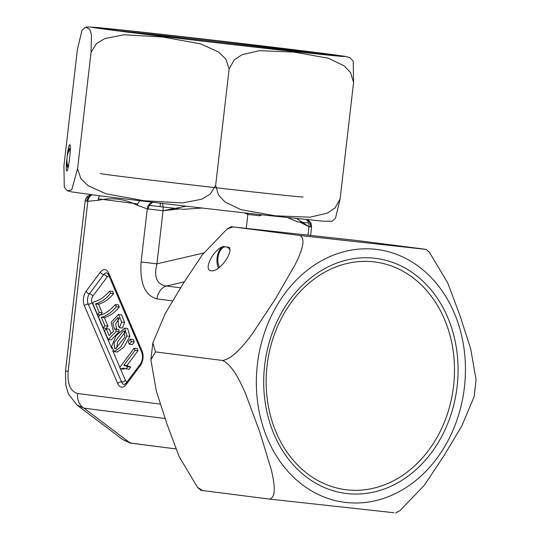 <?xml version="1.0" encoding="UTF-8"?>
<svg xmlns="http://www.w3.org/2000/svg" width="540" height="540" viewBox="0 0 540 540"><rect width="100%" height="100%" fill="white"/><g stroke="black" fill="none" stroke-linecap="round" stroke-linejoin="round"><path stroke-width="0.81" d="M121.547 314.807L124.612 322.427L122.438 328.016L119.441 327.685L118.334 325.667L118.098 317.399L112.853 323.028L114.581 329.245L118.618 329.4L119.259 331.682L118.618 329.4L115.628 329.069L116.262 331.351L119.144 331.668L116.262 331.351L108.189 339.532L111.186 339.863L118.395 332.552L111.186 339.863L108.189 339.532L104.517 330.946L106.198 328.698L109.188 329.022L111.145 333.599L109.188 329.022L106.198 328.698L109.147 335.583L113.393 331.358L111.152 322.171L118.55 314.476L121.615 322.097L119.441 327.685L122.438 328.016L124.612 322.427L121.547 314.807L118.55 314.476L121.615 322.097L119.441 327.685L118.334 325.667L118.098 317.399L112.853 323.028L114.581 329.245L115.628 329.069L116.262 331.351L108.189 339.532L104.517 330.946L106.198 328.698L109.147 335.583L113.393 331.358L111.152 322.171L118.55 314.476L121.547 314.807M119.367 318.242L115.709 323.865L116.627 329.184L115.709 323.865L119.367 318.242M129.958 336.359L123.815 347.227L117.268 352.033L114.278 351.702L111.571 346.646L115.891 335.887L124.652 328.118L126.968 336.029L120.825 346.903L114.278 351.702L111.571 346.646L115.891 335.887L124.652 328.118L126.968 336.029L120.825 346.903L114.278 351.702L117.268 352.033L123.815 347.227L129.958 336.359L126.968 336.029L129.958 336.359L127.642 328.448L129.958 336.359M137.126 348.53L138.038 350.649L126.833 365.654L130.768 367.058L129.067 369.333L123.64 368.179L120.346 368.827L123.336 369.158L125.105 368.537L123.336 369.158L120.346 368.827L119.758 367.463L134.136 348.199L137.126 348.53L138.038 350.649L126.833 365.654L130.768 367.058L129.067 369.333L123.64 368.179L120.346 368.827L119.758 367.463L134.136 348.199L135.041 350.318L138.038 350.649L135.041 350.318L123.842 365.324L127.778 366.728L130.768 367.058L127.778 366.728L126.077 369.009L127.778 366.728L123.842 365.324L135.041 350.318L134.136 348.199L137.126 348.53M119.347 307.024C114.804 312.579 109.796 316.123 104.314 317.655L107.939 326.106L106.252 328.367L103.255 328.037L98.469 316.865L99.839 315.036C104.463 314.388 109.661 310.885 115.418 304.513L118.415 304.844L119.347 307.024C114.804 312.579 109.796 316.123 104.314 317.655L107.939 326.106L106.252 328.367L103.255 328.037L98.469 316.865L99.839 315.036C104.463 314.388 109.661 310.885 115.418 304.513L116.357 306.693L119.347 307.024L118.415 304.844L115.418 304.513L116.357 306.693C111.814 312.248 106.805 315.792 101.324 317.324L104.314 317.655L101.324 317.324L104.942 325.775L107.939 326.106L104.942 325.775L103.255 328.037L104.942 325.775L101.324 317.324C106.805 315.792 111.814 312.248 116.357 306.693L119.347 307.024M133.258 339.498L134.291 341.915L132.293 344.594L129.296 344.27L128.264 341.854L130.268 339.167L133.258 339.498L134.291 341.915L132.293 344.594L129.296 344.27L128.264 341.854L130.268 339.167L131.301 341.584L134.291 341.915L131.301 341.584L129.296 344.27L131.301 341.584L130.268 339.167L133.258 339.498M113.603 293.612C109.06 299.167 104.051 302.711 98.57 304.243L102.195 312.694L100.508 314.955L102.195 312.694L99.198 312.363L97.511 314.631L100.379 314.942L97.511 314.631L92.725 303.453L94.088 301.624C98.719 300.976 103.91 297.473 109.674 291.101L112.671 291.431L113.603 293.612C109.06 299.167 104.051 302.711 98.57 304.243L102.195 312.694L99.198 312.363L97.511 314.631L92.725 303.453L94.088 301.624C98.719 300.976 103.91 297.473 109.674 291.101L110.606 293.281L113.603 293.612L112.671 291.431L109.674 291.101L110.606 293.281C106.069 298.836 101.054 302.38 95.58 303.912L98.57 304.243L95.58 303.912L99.198 312.363L95.58 303.912C101.054 302.38 106.069 298.836 110.606 293.281L113.603 293.612M247.995 213.26L246.267 228.163L247.853 214.441L259.834 215.757L262.076 214.826M131.558 443.252L175.993 448.936L130.187 443.016L122.965 439.722L131.558 443.252M259.963 214.589L259.834 215.757M311.587 226.969L310.635 235.204L311.587 226.969L310.561 226.894A7.371 6.858 -84.6 0 0 310.075 223.121L311.033 223.189L311.587 226.969L308.961 226.712L296.744 218.585M186.246 206.192L163.067 210.722L156.917 263.837C153.671 277.175 156.836 284.56 166.415 286.004A14.742 12.049 -82.7 0 0 156.938 298.897L172.557 300.901L156.938 298.897A14.742 12.049 -82.7 0 1 166.415 286.004L180.569 287.813L166.415 286.004C156.836 284.56 153.671 277.175 156.917 263.837L141.115 261.961L147.258 208.865A7.371 6.021 -81.5 0 1 152.759 202.244M179.584 208.906L163.067 210.722L147.258 208.865A7.371 6.021 -81.5 0 1 148.507 205.294L183.249 209.324L202.163 208.035M162.189 203.364A7.371 1.931 -85.5 0 1 163.067 210.722L147.258 208.865L137.363 205.308C124.868 198.889 111.827 197.222 98.246 200.306L87.831 201.258L68.148 371.351C67.291 384.136 70.457 391.52 77.645 393.518L160.299 404.096L77.645 393.518A14.742 12.049 -82.7 0 0 83.93 408.139L76.93 405.014L83.93 408.139L165.085 418.527L83.93 408.139A14.742 12.049 -82.7 0 1 77.645 393.518C70.457 391.52 67.291 384.136 68.148 371.351L65.482 370.973L65.779 384.973L68.351 393.836L76.937 404.993L68.351 393.836L65.779 384.973L65.482 370.973L68.148 371.351L87.831 201.258L86.974 201.15A7.371 6.453 -82.5 0 1 91.888 194.765M76.91 405L122.965 439.722L76.91 405M306.254 219.571A7.371 6.048 -80.7 0 1 308.961 226.712L308.016 234.913L308.961 226.712L310.561 226.894A7.371 6.858 -84.6 0 0 307.213 219.672M160.103 206.685L160.353 203.148M149.418 205.409A7.371 5.522 -82.8 0 0 148.257 208.994A7.371 5.522 -82.8 0 1 153.347 202.318M163.114 207.036A7.371 1.931 -85.5 0 1 163.067 210.722L156.917 263.837L141.115 261.961L147.258 208.865L137.363 205.308A7.371 5.872 -62 0 1 140.103 200.732M92.414 194.832A7.371 6.021 -83.9 0 0 87.831 201.258L98.246 200.306A7.371 5.9 -103.6 0 1 98.354 198.889L102.89 199.469L98.246 200.306A7.371 5.9 -103.6 0 1 99.623 195.757M115.641 348.739L124.882 337L124.106 331.013L123.107 331.169L114.028 342.866L114.824 348.86L115.641 348.739L124.882 337L124.106 331.013L123.107 331.169L114.028 342.866L114.824 348.86L115.641 348.739M125.287 331.965L117.659 341.847L116.633 348.158L117.659 341.847L125.287 331.965M349.805 57.544L353.241 61.277L353.572 82.593L350.73 72.792L344.297 65.934L328.334 58.226L293.983 52.09L259.288 50.666L241.94 54.742L234.131 60.028L229.129 68.958L225.841 59.042L218.592 52.009L200.738 43.909L162.709 37.004L124.079 34.783L105.023 38.482L96.437 43.612L91.037 52.421L91.463 34.958L89.849 29.214L85.448 27.169L81.972 30.308L77.389 49.532L63.929 165.861L64.273 187.218L67.419 190.836L71.732 189.851L77.578 168.757L80.865 178.673L88.115 185.706L105.968 193.799L143.998 200.704L182.628 202.925L201.683 199.233L210.269 194.103L215.669 185.288L218.511 195.089L224.944 201.947L240.907 209.655L275.265 215.791L309.96 217.215L327.301 213.138L335.117 207.853L340.112 198.923L335.522 218.174L332.06 221.292L331.486 221.299M340.112 198.923L353.572 82.593M215.669 185.288L229.129 68.958M77.578 168.757L91.037 52.421M67.682 152.098C68.506 147.305 69.208 144.821 69.809 144.646C71.651 144.207 68.486 171.842 66.785 171.011C66.231 170.701 66.109 168.041 66.42 163.033L67.682 152.098A13.271 7.648 96.3 0 1 70.335 147.629M66.926 158.672A11.792 6.797 -83.7 0 0 68.324 166.705M70.335 149.06A11.792 6.797 -83.7 0 0 67.183 156.465M68.006 168.102A13.271 7.648 96.3 0 1 66.42 163.033M393.93 512.73L269.487 499.095C277.108 497.144 273.996 481.336 271.283 469.692L259.591 431.42L245.18 392.742C239.909 380.849 232.126 364.588 222.514 360.484C232.882 358.83 244.229 344.608 252.119 334.125L274.941 299.639L295.097 264.749C300.355 254.009 306.896 239.321 299.984 235.507L426.155 249.406L429.428 252.308L447.815 283.082L460.148 316.082L470.718 348.955L476.071 379.87L474.113 396.758L461.768 425.993L444.035 455.632L424.507 485.062L399.904 510.651M424.433 249.143L357.46 240.57L233.017 226.935L227.05 229.007L202.304 254.799L182.837 284.162L165.092 313.834L152.834 342.907L155.547 351.911L150.876 359.795L156.283 390.893L166.853 423.725L179.233 456.813L197.519 487.35L202.52 490.523L200.792 490.259L197.519 487.35M227.05 229.007L231.289 226.665L299.984 235.507M202.52 490.523L269.487 499.095M155.547 351.911L222.514 360.484M229.21 247.313C233.516 253.004 218.849 272.281 211.349 270.79C202.993 270.547 212.598 250.385 222.919 246.51L229.21 247.313M225.43 246.827A11.792 6.797 -83.7 0 0 218.268 255.872A11.792 6.797 -83.7 0 0 219.524 267.327M229.851 249.73A11.792 6.797 -83.7 0 0 226.699 246.989M218.498 268.103A13.271 7.648 96.3 0 1 222.919 246.51M133.043 203.33L137.822 203.945A7.371 5.872 -62 0 0 137.363 205.308L133.043 203.33L102.89 199.469M244.282 212.841L247.853 214.441M287.429 217.593L297.682 221.866L308.657 222.986A7.371 6.048 -80.7 0 1 308.961 226.712L299.855 222.089M87.831 201.258L86.974 201.15A7.371 6.453 -82.5 0 1 88.263 197.586L89.026 197.681A7.371 6.021 -83.9 0 0 87.831 201.258M87.52 197.397L88.263 197.586M92.765 296.257A4.421 2.551 -83.7 0 0 92.043 302.474L111.76 348.489L92.043 302.474A2.95 1.688 -23.2 0 1 88.222 304.128A7.371 4.246 96.3 0 1 89.417 293.774L103.734 274.59A2.95 1.721 -143.3 0 1 107.082 277.074L92.765 296.257A2.95 1.721 36.7 0 0 89.417 293.774A2.95 1.721 -143.3 0 1 86.069 291.29L100.386 272.106A10.321 5.947 96.3 0 1 108.736 273.173L142.074 351A10.321 5.947 96.3 0 1 140.393 365.492L126.077 384.676A10.321 5.947 96.3 0 1 117.733 383.609L84.395 305.782A10.321 5.947 96.3 0 1 86.069 291.29L100.386 272.106A2.95 1.721 36.7 0 0 103.734 274.59A7.371 4.246 96.3 0 1 106.92 272.822L108.419 274.597L141.757 352.424C143.053 356.522 142.607 360.382 140.427 363.994L126.11 383.177A2.95 1.721 36.7 0 0 126.077 384.676A10.321 5.947 96.3 0 1 117.733 383.609L84.395 305.782A10.321 5.947 96.3 0 1 86.069 291.29A2.95 1.721 -143.3 0 0 89.417 293.774L103.734 274.59A2.95 1.721 -143.3 0 1 107.082 277.074L92.765 296.257A4.421 2.551 -83.7 0 0 92.043 302.474A2.95 1.688 -23.2 0 1 88.222 304.128A2.95 1.688 156.8 0 0 84.395 305.782A2.95 1.688 156.8 0 1 88.222 304.128A7.371 4.246 96.3 0 1 89.417 293.774A2.95 1.721 36.7 0 1 92.765 296.257M112.712 350.717L119.84 367.349L112.712 350.717M120.481 368.847L125.388 380.295A2.95 1.688 -23.2 0 1 121.561 381.956L88.222 304.128L121.561 381.956A2.95 1.688 156.8 0 0 117.733 383.609A2.95 1.688 156.8 0 1 121.561 381.956A7.371 4.246 96.3 0 0 124.335 384.487A7.371 4.246 96.3 0 1 121.561 381.956A2.95 1.688 -23.2 0 0 125.388 380.295A4.421 2.551 96.3 0 0 127.123 381.82A4.421 2.551 96.3 0 1 125.388 380.295L120.481 368.847M109.026 276.021A4.421 2.551 -83.7 0 0 107.082 277.074A4.421 2.551 -83.7 0 1 109.026 276.021M156.938 298.897C144.956 295.576 139.685 283.264 141.115 261.961C139.685 283.264 144.956 295.576 156.938 298.897M156.917 263.837L203.6 253.031L156.917 263.837M83.93 408.139L130.187 443.016L83.93 408.139M184.268 281.867L166.415 286.004L184.268 281.867M108.736 273.173A2.95 1.688 156.8 0 0 108.419 274.597L141.757 352.424C143.053 356.522 142.607 360.382 140.427 363.994L126.11 383.177A2.95 1.721 36.7 0 0 126.077 384.676L140.393 365.492A2.95 1.721 -143.3 0 1 140.427 363.994A2.95 1.721 -143.3 0 0 140.393 365.492A10.321 5.947 96.3 0 0 142.074 351A2.95 1.688 156.8 0 0 141.757 352.424A2.95 1.688 156.8 0 1 142.074 351L108.736 273.173A2.95 1.688 156.8 0 0 108.419 274.597L106.92 272.822A7.371 4.246 96.3 0 0 103.734 274.59A2.95 1.721 36.7 0 1 100.386 272.106A10.321 5.947 96.3 0 1 108.736 273.173M86.974 201.15L85.158 200.88L65.482 370.973L85.158 200.88L86.974 201.15M123.107 331.169L124.868 331.364L123.107 331.169M121.615 322.097L124.612 322.427L121.615 322.097M114.764 30.51A127.447 1.094 6.6 0 0 333.153 55.607A127.447 1.094 6.6 0 0 206.928 39.447A127.447 1.094 6.6 0 0 114.764 30.51M303.143 197.006A102.276 0.878 -173.4 0 1 201.596 186.091A102.276 0.878 -173.4 0 1 100.238 173.529M318.829 54.02A114.791 0.986 6.6 0 0 218.282 41.864A114.791 0.986 6.6 0 0 117.619 30.74M122.047 31.313A118.476 1.013 6.6 0 0 325.073 54.641A118.476 1.013 6.6 0 0 207.731 39.623A118.476 1.013 6.6 0 0 122.047 31.313M257.371 364.561A127.447 104.132 97.3 0 0 399.971 491.211A127.447 104.132 97.3 0 0 425.338 271.937A127.447 104.132 97.3 0 0 257.371 364.561M267.084 365.614A114.791 93.798 97.3 0 0 395.523 479.689A114.791 93.798 97.3 0 0 418.372 282.191A114.791 93.798 97.3 0 0 267.084 365.614M264.654 365.357A118.476 96.808 97.3 0 0 397.217 483.098A118.476 96.808 97.3 0 0 420.802 279.254A118.476 96.808 97.3 0 0 264.654 365.357M126.11 383.177L124.335 384.487L126.11 383.177M307.976 219.746L311.033 223.189M90.592 194.596L87.183 196.601L85.779 198.653L85.158 200.88L86.562 197.329M127.46 365.675L124.463 365.351L127.46 365.675M127.642 328.448L124.652 328.118L127.642 328.448M350.082 57.638C343.514 55.775 343.919 56.356 338.789 55.451L203.351 39.035L111.571 28.917L89.546 27L85.455 27.223M332.046 221.231L323.764 221.231L267.185 215.393C212.625 209.392 132.023 199.928 95.391 195.217L71.55 191.882L67.419 190.822M334.584 55.472L273.74 49.174C223.493 43.605 154.264 35.451 122.135 31.32L101.736 28.498M395.658 513L399.904 510.658M150.883 359.795L152.84 342.907"/></g></svg>
